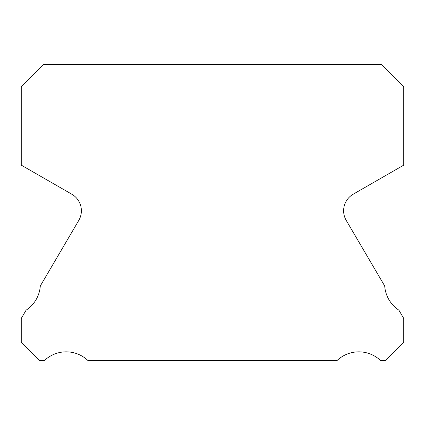<?xml version="1.0" encoding="UTF-8"?>
<svg xmlns="http://www.w3.org/2000/svg" width="425" height="425" viewBox="0 0 425 425"><rect width="100%" height="100%" fill="white"/><g stroke="black" fill="none" stroke-linecap="round" stroke-linejoin="round"><path stroke-width="0.64" d="M346.253 220.458A19.125 19.125 0 0 1 353.186 194.214L403.75 165.128L403.75 86.849L381.183 64.281L43.818 64.281L21.25 86.849L21.25 165.128L71.814 194.214A19.125 19.125 0 0 1 78.747 220.458L40.295 285.993A31.556 31.556 0 0 1 26.122 310.149L21.25 318.453L21.25 342.359L39.61 360.719L44.253 360.719A31.556 31.556 0 0 1 88.134 360.719L336.866 360.719A31.556 31.556 0 0 1 380.747 360.719L385.39 360.719L403.75 342.359L403.75 318.453L398.878 310.149A31.556 31.556 0 0 1 384.705 285.993L346.253 220.458"/></g></svg>
